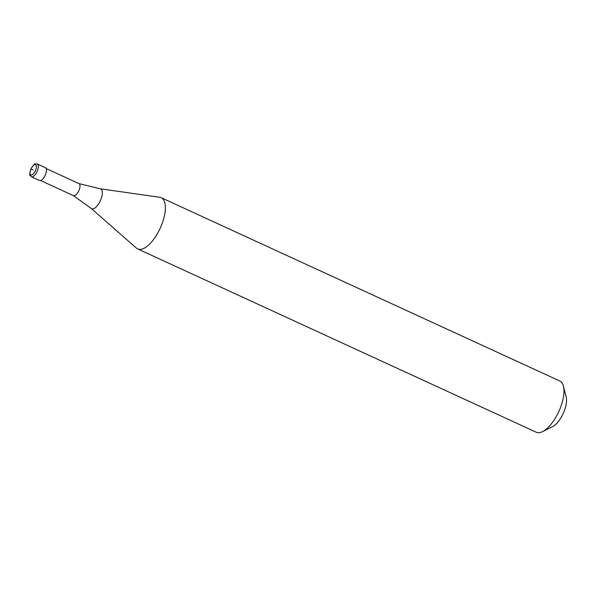<?xml version="1.0" encoding="UTF-8"?>
<svg xmlns="http://www.w3.org/2000/svg" width="596" height="596" viewBox="0 0 596 596"><rect width="100%" height="100%" fill="white"/><g stroke="black" fill="none" stroke-linecap="round" stroke-linejoin="round"><path stroke-width="0.89" d="M37.28 163.975L45.415 167.714A7.048 2.958 114.7 0 1 45.251 175.135A7.048 2.958 -65.3 0 1 39.53 180.513L31.394 176.774A7.048 2.958 -65.3 0 0 37.116 171.395A7.048 2.958 114.7 0 0 37.28 163.975C34.24 164.548 36.14 161.322 30.828 168.988C28.832 177.25 29.763 174.256 31.394 176.774M100.21 188.776L78.925 183.59A6.623 2.779 114.7 0 1 79.03 183.635A6.623 2.779 114.7 0 1 78.873 190.616A6.623 2.779 -65.3 0 1 73.494 195.674A6.623 2.779 -65.3 0 1 73.39 195.622L91.181 208.406A10.892 4.567 -65.3 0 0 100.508 200.405A10.892 4.567 114.7 0 0 100.21 188.776L159.803 197.291A28.183 11.823 114.7 0 1 161.225 197.708A28.183 11.823 114.7 0 1 160.57 227.396A28.183 11.823 -65.3 0 1 137.669 248.919L536.273 432.234A28.183 11.823 -65.3 0 0 542.569 431.616A28.183 11.823 -65.3 0 0 559.175 410.711A28.183 11.823 114.7 0 0 563.458 386.201A28.183 11.823 114.7 0 0 559.823 381.015L161.225 197.708M563.458 386.201L566.2 397.092A18.32 7.681 114.7 0 1 563.414 413.021A18.32 7.681 -65.3 0 1 552.626 426.609L542.569 431.616M91.181 208.406L136.432 248.107A28.183 11.823 -65.3 0 0 137.669 248.919M33.175 169.838L31.558 169.353M30.947 169.026A5.64 2.362 114.7 0 1 35.462 164.69A5.64 2.362 114.7 0 1 35.402 170.657A5.64 2.362 -65.3 0 1 30.895 174.993A5.64 2.362 -65.3 0 1 30.947 169.026M46.16 168.519L79.03 183.635M40.625 180.551L73.494 195.674"/></g></svg>

